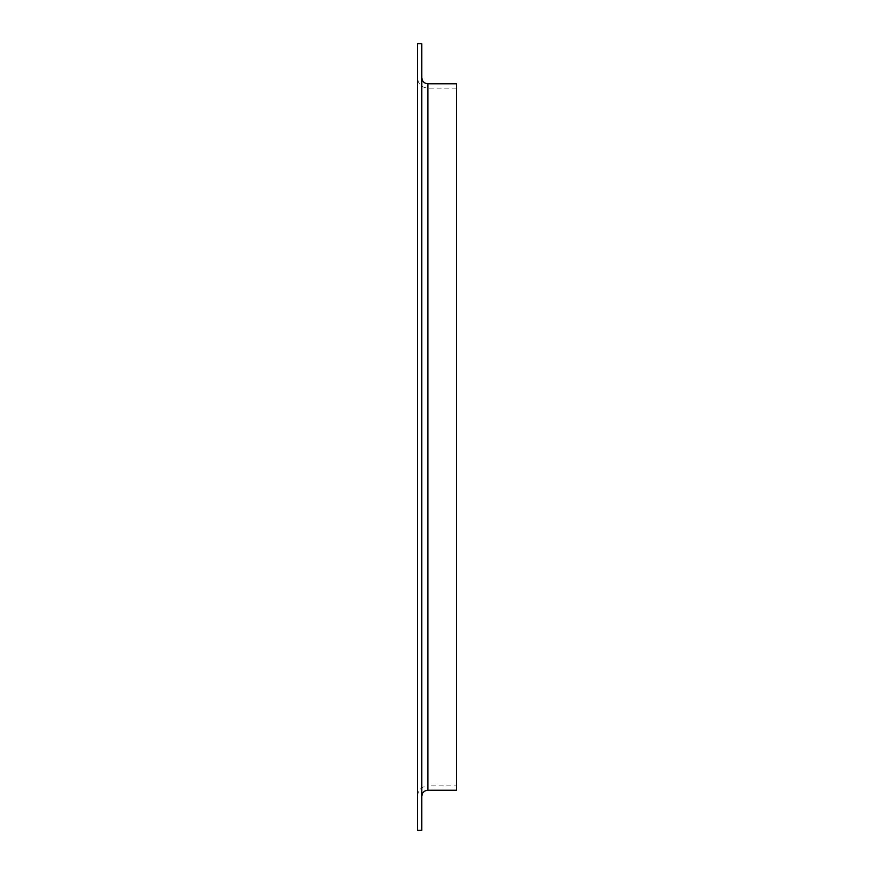 <?xml version="1.0" encoding="UTF-8"?>
<svg xmlns="http://www.w3.org/2000/svg" width="874" height="874" viewBox="0 0 874 874"><rect width="100%" height="100%" fill="white"/><g stroke="black" fill="none" stroke-linecap="round" stroke-linejoin="round"><path stroke-width="0.66" stroke-dasharray="4.37 3.28" d="M417.444 490.533L417.444 495.722M417.477 495.722L417.444 490.052M417.444 455.19L417.444 455.977M417.444 426.993L417.444 427.932M417.444 414.418L417.444 413.784M417.444 381.588L417.444 385.958M417.477 385.958L417.444 382.79M417.444 357.564L417.444 354.997M417.477 354.997L417.444 358.701M417.444 796.312L417.444 77.688L417.444 796.312C418.067 789.976 421.541 786.502 427.878 785.89L427.878 88.11L427.878 785.89L456.556 785.89L456.556 88.11L456.556 785.89M417.444 43.7L417.444 830.3M417.444 371.548L417.444 374.509M417.477 374.509L417.444 370.106M417.444 389.094L417.444 397.517L417.444 389.094M417.444 423.409L417.444 436.148L417.444 423.409M417.444 430.347L417.444 431.286M417.444 451.312L417.444 449.509M417.444 467.208L417.444 464.17M417.444 480.995L417.444 482.514M417.477 482.514L417.477 480.995M417.444 499.491L417.444 501.643M417.477 501.643L417.477 499.491M417.444 514.01L417.444 511.891M421.792 43.7L421.792 830.3M456.556 83.773L456.556 790.227M421.792 796.312L421.792 77.688L421.792 796.312M417.477 365.223L417.477 360.088L417.444 365.223M417.477 358.701L417.477 357.564M417.477 370.106L417.444 373.996M417.477 373.996L417.444 375.503M417.477 375.503L417.444 367.604M417.477 367.604L417.477 371.548M417.477 367.55L417.477 374.083L417.444 367.55M417.477 382.79L417.444 385.751M417.477 385.751L417.444 386.745M417.477 386.745L417.444 382.888M417.477 382.888L417.477 381.588M417.477 392.317L417.477 397.484L417.444 392.317M417.477 393.3L417.477 389.422L417.444 393.3M417.477 413.784L417.444 416.166M417.477 416.166L417.444 418.788M417.477 418.788L417.444 417.739M417.477 417.739L417.477 414.418M417.477 418.143L417.477 415.303L417.444 418.143M417.477 418.952L417.444 415.03L417.477 418.952M417.477 429.571L417.477 436.148L417.444 429.571M417.477 429.855L417.477 424.666L417.444 429.855M417.477 427.932L417.444 428.905M417.477 428.905L417.444 427.965M417.477 427.965L417.477 426.993M417.477 431.286L417.444 432.259M417.477 432.259L417.444 431.319M417.477 431.319L417.477 430.347M417.477 449.509L417.444 450.722M417.477 450.722L417.444 447.488M417.477 447.488L417.444 443.511M417.477 443.511L417.444 445.959M417.477 445.959L417.444 444.254M417.477 444.254L417.444 447.925M417.477 447.925L417.477 451.312M417.477 447.543L417.477 450.492L417.444 447.543M417.477 455.977L417.444 458.358M417.477 458.358L417.444 457.703M417.477 457.703L417.444 456.501M417.477 456.501L417.444 457.091M417.477 457.091L417.477 455.19M417.477 464.17L417.444 463.012M417.477 463.012L417.444 467.372M417.477 467.372L417.444 464.782M417.477 464.782L417.444 470.365M417.477 470.278L417.444 462.051M417.477 462.051L417.477 467.208M417.477 471.916L417.444 476.396M417.477 476.297L417.477 471.807M417.477 484.786L417.444 478.733L417.477 484.786M417.477 490.052L417.444 486.862M417.477 486.862L417.444 488.096M417.477 488.096L417.444 490.292M417.477 490.292L417.444 491.21M417.477 491.21L417.444 488.555M417.477 488.555L417.477 490.533M417.477 503.566L417.444 497.459L417.477 503.566M417.477 505.729L417.444 510.176M417.477 509.99L417.477 505.543M417.477 511.891L417.444 513.246M417.477 513.246L417.444 514.873M417.477 514.873L417.444 517.9M417.477 517.9L417.444 519.254M417.477 519.254L417.444 515.365M417.477 515.365L417.444 517.769M417.477 517.769L417.444 516.392M417.477 516.392L417.444 514.491M417.477 514.491L417.444 511.05M417.477 511.05L417.444 509.706M417.477 509.706L417.477 514.01M427.878 83.773L427.878 790.227M456.556 88.11L427.878 88.11C421.541 87.498 418.067 84.024 417.444 77.688"/><path stroke-width="1.31" d="M417.444 830.3L417.444 43.7L421.792 43.7L421.792 830.3L417.444 830.3M421.792 796.312C422.153 792.62 424.174 790.588 427.878 790.227L456.556 790.227L456.556 83.773L427.878 83.773C424.174 83.412 422.153 81.38 421.792 77.688M427.878 790.227L427.878 83.773"/></g></svg>

